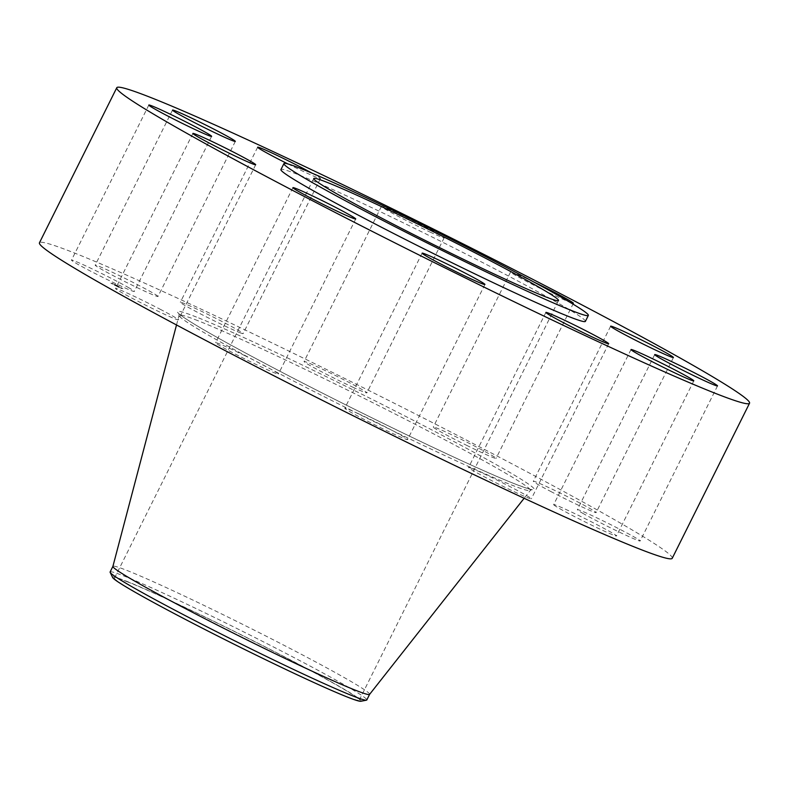 <?xml version="1.0" encoding="UTF-8"?>
<svg xmlns="http://www.w3.org/2000/svg" width="789" height="789" viewBox="0 0 789 789"><rect width="100%" height="100%" fill="white"/><g stroke="black" fill="none" stroke-linecap="round" stroke-linejoin="round"><path stroke-width="0.59" stroke-dasharray="3.94 2.96" d="M161.104 309.732A35.091 1.47 26.5 0 0 115.569 288.518A35.091 1.47 26.5 0 0 132.828 298.607A35.091 1.47 26.5 0 0 178.363 319.821A35.091 1.47 26.5 0 0 161.104 309.732M585.389 321.37A170.099 7.121 26.5 0 0 469.919 256.04A170.099 7.121 26.5 0 0 297.197 174.251A170.099 7.121 26.5 0 0 280.933 169.576M533.512 281.841A35.091 1.47 26.5 0 0 510.591 271.978A35.091 1.47 26.5 0 0 543.769 290.165A35.091 1.47 26.5 0 0 569.983 302.305M430.015 232.065A35.091 1.47 26.5 0 0 444.187 237.775A35.091 1.47 26.5 0 0 428.003 228.258A35.091 1.47 26.5 0 0 395.565 212.182A35.091 1.47 26.5 0 0 381.393 206.471A35.091 1.47 26.5 0 0 397.577 215.989A35.091 1.47 26.5 0 0 430.015 232.065M287.965 163.964A35.091 1.47 26.5 0 0 317.089 177.555A35.091 1.47 26.5 0 0 320.442 178.521A35.091 1.47 26.5 0 0 311.882 173.097M672.228 558.296A353.531 14.804 26.5 0 0 432.254 422.509A353.531 14.804 26.5 0 0 73.249 252.519A353.531 14.804 26.5 0 0 39.45 242.805M127.581 581.868A136.744 5.73 26.5 0 0 114.513 578.11A136.744 5.73 26.5 0 0 207.339 630.628A136.744 5.73 26.5 0 0 346.193 696.381A136.744 5.73 26.5 0 0 359.271 700.139A136.744 5.73 26.5 0 0 266.445 647.621A136.744 5.73 26.5 0 0 127.581 581.868M112.679 577.548A138.844 5.819 -153.5 0 1 223.997 626.249A138.844 5.819 -153.5 0 1 360.82 701.273M110.105 571.995A143.411 6.006 -153.5 0 1 123.814 575.94A143.411 6.006 26.5 0 1 225.131 622.689A143.411 6.006 -153.5 0 1 366.806 699.981M369.597 694.369L369.607 694.35A143.411 6.006 26.5 0 0 369.607 694.35A143.411 6.006 26.5 0 0 272.264 639.268A143.411 6.006 26.5 0 0 126.625 570.309A143.411 6.006 26.5 0 0 112.916 566.364A143.411 6.006 26.5 0 0 112.896 566.413M466.457 445.243A35.091 1.47 26.5 0 0 496.074 458.37A35.091 1.47 26.5 0 0 462.896 440.183A35.091 1.47 26.5 0 0 433.269 427.056A35.091 1.47 26.5 0 0 466.457 445.243M358.985 413.959A35.091 1.47 26.5 0 0 344.813 408.248A35.091 1.47 26.5 0 0 360.997 417.776A35.091 1.47 26.5 0 0 393.435 433.842A35.091 1.47 26.5 0 0 407.607 439.562A35.091 1.47 26.5 0 0 391.423 430.035A35.091 1.47 26.5 0 0 358.985 413.959M352.693 387.133A35.091 1.47 26.5 0 0 366.875 392.853A35.091 1.47 26.5 0 0 350.681 383.326A35.091 1.47 26.5 0 0 318.253 367.26A35.091 1.47 26.5 0 0 304.071 361.54A35.091 1.47 26.5 0 0 320.255 371.067A35.091 1.47 26.5 0 0 352.693 387.133M471.911 468.469A35.091 1.47 26.5 0 0 468.558 467.502A35.091 1.47 26.5 0 0 492.375 480.984A35.091 1.47 26.5 0 0 527.999 497.849A35.091 1.47 26.5 0 0 531.352 498.816A35.091 1.47 26.5 0 0 507.534 485.343A35.091 1.47 26.5 0 0 471.911 468.469M239.777 332.633A35.091 1.47 26.5 0 0 243.13 333.599A35.091 1.47 26.5 0 0 219.312 320.117A35.091 1.47 26.5 0 0 183.679 303.252A35.091 1.47 26.5 0 0 180.326 302.286A35.091 1.47 26.5 0 0 204.144 315.758A35.091 1.47 26.5 0 0 239.777 332.633M553.73 504.782A35.091 1.47 26.5 0 0 585.645 522.21A35.091 1.47 26.5 0 0 616.485 535.938A35.091 1.47 26.5 0 0 616.436 535.79A35.091 1.47 26.5 0 0 584.521 518.363A35.091 1.47 26.5 0 0 553.681 504.625A35.091 1.47 26.5 0 0 553.73 504.782M157.958 296.319A35.091 1.47 26.5 0 0 126.033 278.892A35.091 1.47 26.5 0 0 95.203 265.163A35.091 1.47 26.5 0 0 95.242 265.311A35.091 1.47 26.5 0 0 127.157 282.738A35.091 1.47 26.5 0 0 157.997 296.477A35.091 1.47 26.5 0 0 157.958 296.319M582.519 513.156A35.091 1.47 26.5 0 0 617.462 531.214A35.091 1.47 26.5 0 0 640.185 540.978A35.091 1.47 26.5 0 0 635.056 537.487A35.091 1.47 26.5 0 0 600.113 519.428A35.091 1.47 26.5 0 0 577.39 509.664A35.091 1.47 26.5 0 0 582.519 513.156M129.159 287.946A35.091 1.47 26.5 0 0 94.226 269.887A35.091 1.47 26.5 0 0 71.493 260.123A35.091 1.47 26.5 0 0 76.632 263.615A35.091 1.47 26.5 0 0 111.565 281.673A35.091 1.47 26.5 0 0 134.298 291.437A35.091 1.47 26.5 0 0 129.159 287.946M550.584 491.369A35.091 1.47 26.5 0 0 596.119 512.584A35.091 1.47 26.5 0 0 578.85 502.494A35.091 1.47 26.5 0 0 533.315 481.28A35.091 1.47 26.5 0 0 550.584 491.369M245.231 355.859A35.091 1.47 26.5 0 0 215.604 342.732A35.091 1.47 26.5 0 0 248.791 360.908A35.091 1.47 26.5 0 0 278.409 374.045A35.091 1.47 26.5 0 0 245.231 355.859M118.764 287.354L110.874 283.123L118.764 287.354M114.977 284.434L122.877 288.666L114.977 284.434M118.528 286.723L112.304 283.389L118.528 286.723M122.058 288.172L121.407 288.281L121.881 288.537M115.312 284.651L114.652 284.75L115.135 285.007M119.346 286.673L118.695 286.772L119.169 287.028M112.107 283.409L111.446 283.507L111.93 283.764M112.314 283.3L111.653 283.399L112.137 283.655M118.616 286.782L119.1 287.038L118.439 287.137M121.614 288.133L122.098 288.389L121.437 288.488M114.573 284.76L114.878 285.371L114.395 285.115M115.224 285.066L121.447 288.389L115.224 285.066M118.449 286.871L115.056 284.721L118.626 286.515M118.715 287.137L118.616 286.644M116.23 285.904L118.646 287.068L116.407 285.549M118.597 286.999L115.362 285.431L118.498 286.959L117.837 286.141L118.449 286.417M118.37 286.821L115.786 285.48L118.547 286.456M116.733 286.042L117.877 286.535L116.733 286.042M117.482 285.845L116.851 285.51L117.196 286.141M116.851 285.51L115.786 285.026L116.841 285.529M116.082 285.628L114.711 284.533L116.259 285.273M114.642 284.957L115.204 285.243L114.829 284.602M197.832 320.659A196.254 8.215 26.5 0 0 179.044 315.334A196.254 8.215 26.5 0 0 313.036 391.019A196.254 8.215 26.5 0 0 511.578 485.008A196.254 8.215 26.5 0 0 530.297 490.462A196.254 8.215 26.5 0 0 397.863 415.399A196.254 8.215 26.5 0 0 197.832 320.659M196.461 317.06A199.38 8.354 26.5 0 0 275.519 368.917A199.38 8.354 26.5 0 0 515.217 484.042A199.38 8.354 26.5 0 0 436.169 432.185A199.38 8.354 26.5 0 0 196.461 317.06M192.881 133.44L115.569 288.518M255.685 164.753L178.363 319.821M114.513 578.11L313.756 178.492M359.271 700.139L558.513 300.53M176.509 324.96L179.044 315.334L178.847 313.45L181.549 315.787C192.151 323.559 218.366 338.58 260.212 360.849C344.487 405.763 472.029 467.364 514.961 483.923C533.186 490.916 532.23 489.318 531.924 489.486L530.297 490.462L524.133 498.283M573.396 303.292L496.074 458.37M510.591 271.978L433.269 427.056M422.125 253.17L344.813 408.248M484.929 284.484L407.607 439.562M444.187 237.775L366.875 392.853M381.393 206.471L304.071 361.54M545.87 312.434L468.558 467.502M608.674 343.738L531.352 498.816M320.442 178.521L243.13 333.599M257.648 147.208L180.326 302.286M693.797 380.87L616.485 535.938M631.003 349.557L553.681 504.625M172.515 110.085L95.203 265.163M235.319 141.399L157.997 296.477M717.507 385.91L640.185 540.978M654.702 354.596L577.39 509.664M148.815 105.045L71.493 260.123M211.61 136.359L134.298 291.437M673.431 357.516L596.119 512.584M610.637 326.202L533.315 481.28M292.926 187.654L215.604 342.732M355.731 218.967L278.409 374.045"/><path stroke-width="1.18" d="M238.416 154.664A35.091 1.47 26.5 0 0 192.881 133.44A35.091 1.47 26.5 0 0 210.15 143.529A35.091 1.47 26.5 0 0 255.685 164.753A35.091 1.47 26.5 0 0 238.416 154.664M715.751 393.504A353.531 14.804 26.5 0 0 749.55 403.218A353.531 14.804 26.5 0 0 509.566 267.441A353.531 14.804 26.5 0 0 150.561 97.441A353.531 14.804 26.5 0 0 116.772 87.727A353.531 14.804 26.5 0 0 356.746 223.514A353.531 14.804 26.5 0 0 715.751 393.504M283.902 163.619L280.933 169.576A170.099 7.121 26.5 0 0 396.394 234.905A170.099 7.121 26.5 0 0 569.125 316.695A170.099 7.121 26.5 0 0 585.389 321.37L588.357 315.413A170.099 7.121 26.5 0 0 472.897 250.074A170.099 7.121 26.5 0 0 300.165 168.284A170.099 7.121 26.5 0 0 283.902 163.619A170.099 7.121 26.5 0 0 399.372 228.948A170.099 7.121 26.5 0 0 572.094 310.738A170.099 7.121 26.5 0 0 588.357 315.413M322.543 200.791A35.091 1.47 26.5 0 0 292.926 187.654A35.091 1.47 26.5 0 0 326.104 205.84A35.091 1.47 26.5 0 0 355.731 218.967A35.091 1.47 26.5 0 0 322.543 200.791M436.307 258.891A35.091 1.47 26.5 0 0 422.125 253.17A35.091 1.47 26.5 0 0 438.319 262.698A35.091 1.47 26.5 0 0 470.747 278.773A35.091 1.47 26.5 0 0 484.929 284.484A35.091 1.47 26.5 0 0 468.745 274.957A35.091 1.47 26.5 0 0 436.307 258.891M549.223 313.391A35.091 1.47 26.5 0 0 545.87 312.434A35.091 1.47 26.5 0 0 569.688 325.906A35.091 1.47 26.5 0 0 605.321 342.781A35.091 1.47 26.5 0 0 608.674 343.738A35.091 1.47 26.5 0 0 584.856 330.266A35.091 1.47 26.5 0 0 549.223 313.391M631.042 349.705A35.091 1.47 26.5 0 0 662.967 367.132A35.091 1.47 26.5 0 0 693.797 380.87A35.091 1.47 26.5 0 0 693.758 380.712A35.091 1.47 26.5 0 0 661.843 363.285A35.091 1.47 26.5 0 0 631.003 349.557A35.091 1.47 26.5 0 0 631.042 349.705M659.841 358.088A35.091 1.47 26.5 0 0 694.774 376.146A35.091 1.47 26.5 0 0 717.507 385.91A35.091 1.47 26.5 0 0 712.368 382.418A35.091 1.47 26.5 0 0 677.435 364.36A35.091 1.47 26.5 0 0 654.702 354.596A35.091 1.47 26.5 0 0 659.841 358.088M627.896 336.292A35.091 1.47 26.5 0 0 673.431 357.516A35.091 1.47 26.5 0 0 656.172 347.426A35.091 1.47 26.5 0 0 610.637 326.202A35.091 1.47 26.5 0 0 627.896 336.292M569.983 302.305A35.091 1.47 26.5 0 0 573.396 303.292A35.091 1.47 26.5 0 0 540.209 285.115A35.091 1.47 26.5 0 0 533.512 281.841M311.882 173.097A35.091 1.47 26.5 0 0 261.001 148.174A35.091 1.47 26.5 0 0 257.648 147.208A35.091 1.47 26.5 0 0 287.965 163.964M235.27 141.251A35.091 1.47 26.5 0 0 203.355 123.824A35.091 1.47 26.5 0 0 172.515 110.085A35.091 1.47 26.5 0 0 172.564 110.233A35.091 1.47 26.5 0 0 204.479 127.66A35.091 1.47 26.5 0 0 235.319 141.399A35.091 1.47 26.5 0 0 235.27 141.251M206.481 132.868A35.091 1.47 26.5 0 0 171.538 114.809A35.091 1.47 26.5 0 0 148.815 105.045A35.091 1.47 26.5 0 0 153.944 108.537A35.091 1.47 26.5 0 0 188.887 126.595A35.091 1.47 26.5 0 0 211.61 136.359A35.091 1.47 26.5 0 0 206.481 132.868M116.772 87.727L39.45 242.805A353.531 14.804 26.5 0 0 279.434 378.592A353.531 14.804 26.5 0 0 638.439 548.582A353.531 14.804 26.5 0 0 672.228 558.296L749.55 403.218M326.824 182.249A136.744 5.73 26.5 0 0 313.756 178.492A136.744 5.73 26.5 0 0 406.582 231.019A136.744 5.73 26.5 0 0 545.436 296.772A136.744 5.73 26.5 0 0 558.513 300.53A136.744 5.73 26.5 0 0 465.688 248.002A136.744 5.73 26.5 0 0 326.824 182.249M176.509 324.96L112.896 566.413A143.411 6.006 26.5 0 0 210.811 621.722A143.411 6.006 26.5 0 0 355.898 690.405A143.411 6.006 26.5 0 0 369.587 694.389L366.806 699.981A143.411 6.006 -153.5 0 1 366.461 700.178L360.82 701.273A138.844 5.819 -153.5 0 1 249.788 652A138.844 5.819 -153.5 0 1 112.679 577.548L110.154 572.39A143.411 6.006 -153.5 0 1 110.105 571.995L112.916 566.364M110.154 572.39A143.411 6.006 -153.5 0 0 251.78 649.288A143.411 6.006 26.5 0 0 353.097 696.046A143.411 6.006 -153.5 0 0 366.461 700.178M369.587 694.389L524.133 498.283"/></g></svg>
